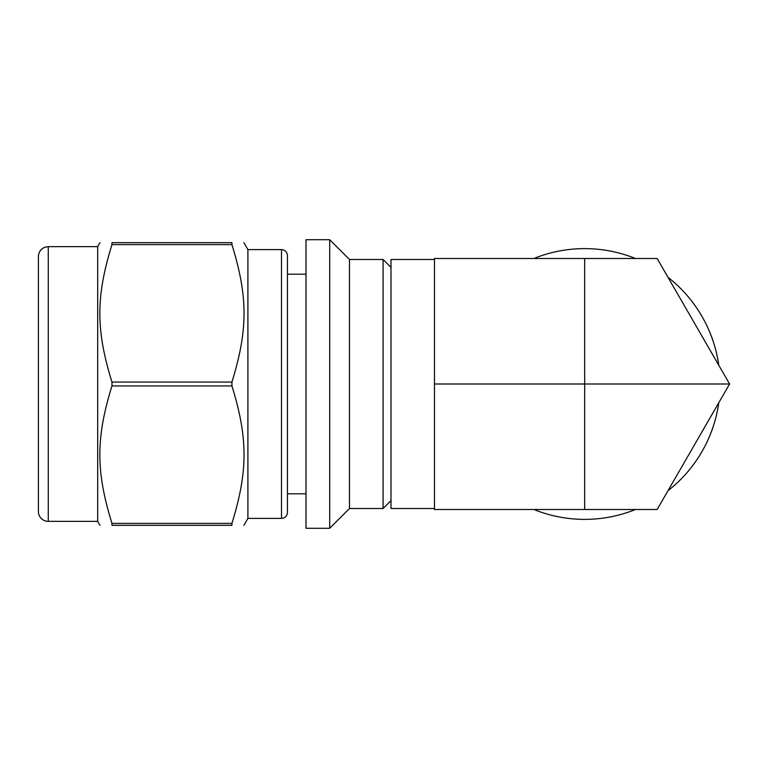 <?xml version="1.0" encoding="UTF-8"?>
<svg xmlns="http://www.w3.org/2000/svg" width="768" height="768" viewBox="0 0 768 768"><rect width="100%" height="100%" fill="white"/><g stroke="black" fill="none" stroke-linecap="round" stroke-linejoin="round"><path stroke-width="1.15" d="M111.955 523.373C95.818 471.149 95.818 438.163 111.955 385.939L231.926 385.939C248.064 438.163 248.064 471.149 231.926 523.373L111.955 523.373L111.955 525.322C95.818 525.322 95.818 525.322 111.955 525.322C95.818 525.322 95.818 525.322 111.955 525.322L231.926 525.322C248.064 525.322 248.064 525.322 231.926 525.322C248.064 525.322 248.064 525.322 231.926 525.322L231.926 523.373M231.926 244.627L231.926 242.678C248.064 242.678 248.064 242.678 231.926 242.678C248.064 242.678 248.064 242.678 231.926 242.678L111.955 242.678C95.818 242.678 95.818 242.678 111.955 242.678C95.818 242.678 95.818 242.678 111.955 242.678L111.955 244.627L231.926 244.627C248.064 296.851 248.064 329.837 231.926 382.061L111.955 382.061C95.818 329.837 95.818 296.851 111.955 244.627M243.907 242.678L247.901 249.6L247.901 518.4L243.907 525.322M231.926 382.061L231.926 385.939M306 239.722L306 528.278L329.712 528.278L329.712 239.722L306 239.722M329.712 239.722L349.478 259.478L349.478 508.522L329.712 528.278M349.478 259.478L383.078 259.478L383.078 508.522L349.478 508.522M383.078 259.478L390.989 267.389L390.989 500.611L383.078 508.522M38.4 311.366L38.4 456.634M48.278 521.366L48.278 246.634L44.794 247.277C40.742 249.034 38.611 252.115 38.4 256.522L38.4 511.478A9.878 9.878 0 0 0 48.278 521.366L97.69 521.366L99.974 525.322M48.278 246.634L97.69 246.634L97.69 521.366M111.955 382.061L111.955 385.939M287.434 493.814L287.434 255.533L287.434 512.467L287.434 493.814L306 493.814M287.434 512.467A5.933 5.933 0 0 1 281.501 518.4L281.501 249.6C285.11 249.955 287.078 251.933 287.434 255.533M729.6 384L657.139 258.499L584.678 258.499L584.678 384L729.6 384L657.139 509.501L434.467 509.501L434.467 384L584.678 384L584.678 509.501M584.678 258.499L434.467 258.499L434.467 384M434.467 259.478L390.989 259.478L390.989 508.522L434.467 508.522M718.762 365.222A135.389 135.389 0 0 0 667.978 277.277M635.453 258.499A135.389 135.389 0 0 0 533.904 258.499M533.904 509.501A135.389 135.389 0 0 0 635.453 509.501M667.978 490.723A135.389 135.389 0 0 0 718.762 402.778M97.69 246.634L99.974 242.678M247.901 518.4L281.501 518.4M247.901 249.6L281.501 249.6M287.434 274.186L306 274.186"/></g></svg>
